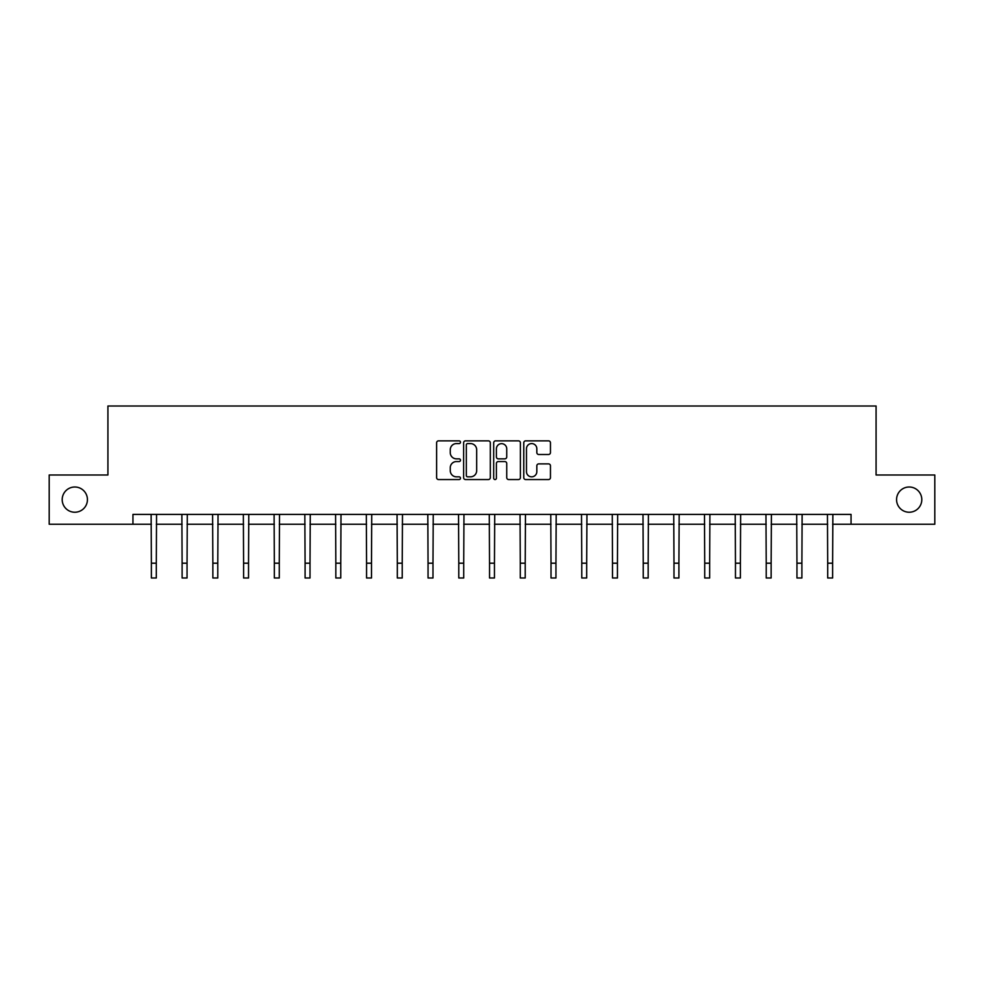 <?xml version="1.0" encoding="UTF-8"?>
<svg xmlns="http://www.w3.org/2000/svg" width="984" height="984" viewBox="0 0 984 984"><rect width="100%" height="100%" fill="white"/><g stroke="black" fill="none" stroke-linecap="round" stroke-linejoin="round"><path stroke-width="1.48" d="M460.475 442.21A1.353 1.353 0 0 0 459.122 440.857L438.569 440.857A1.931 1.931 0 0 0 436.625 442.8L436.625 477.609A1.931 1.931 0 0 0 438.569 479.552L459.122 479.552A1.353 1.353 0 0 0 460.475 478.187A1.353 1.353 0 0 0 459.122 476.834L456.453 476.834A6.187 6.187 0 0 1 450.266 470.647L450.266 467.744A6.187 6.187 0 0 1 456.453 461.558L459.122 461.558A1.353 1.353 0 0 0 460.475 460.204A1.353 1.353 0 0 0 459.122 458.851L456.453 458.851A6.187 6.187 0 0 1 450.266 452.665L450.266 449.762A6.187 6.187 0 0 1 456.453 443.575L459.122 443.575A1.353 1.353 0 0 0 460.475 442.21M896.572 499.614A12.607 12.607 0 0 0 909.179 512.233A12.607 12.607 0 0 0 921.799 499.614A12.607 12.607 0 0 0 909.179 487.006A12.607 12.607 0 0 0 896.572 499.614M62.201 499.614A12.607 12.607 0 0 0 74.821 512.233A12.607 12.607 0 0 0 87.428 499.614A12.607 12.607 0 0 0 74.821 487.006A12.607 12.607 0 0 0 62.201 499.614M548.531 454.497A1.931 1.931 0 0 0 550.462 452.566L550.462 442.8A1.931 1.931 0 0 0 548.531 440.857L525.702 440.857A1.931 1.931 0 0 0 523.771 442.8L523.771 477.609A1.931 1.931 0 0 0 525.702 479.552L548.531 479.552A1.931 1.931 0 0 0 550.462 477.609L550.462 465.813A1.931 1.931 0 0 0 548.531 463.882L538.765 463.882A1.931 1.931 0 0 0 536.833 465.813L536.833 471.668A5.178 5.178 0 0 1 531.655 476.834A5.178 5.178 0 0 1 526.477 471.668L526.477 448.741A5.178 5.178 0 0 1 531.655 443.575A5.178 5.178 0 0 1 536.833 448.741L536.833 452.566A1.931 1.931 0 0 0 538.765 454.497L548.531 454.497M132.951 524.251L49.2 524.251L49.2 474.989L107.92 474.989L107.92 406.011L876.08 406.011L876.08 474.989L934.8 474.989L934.8 524.251L851.049 524.251L851.049 514.398L132.951 514.398L132.951 524.251L151.376 524.251M490.303 442.8A1.931 1.931 0 0 0 488.372 440.857L465.543 440.857A1.931 1.931 0 0 0 463.612 442.8L463.612 477.609A1.931 1.931 0 0 0 465.543 479.552L488.372 479.552A1.931 1.931 0 0 0 490.303 477.609L490.303 442.8M495.628 440.857L518.457 440.857A1.931 1.931 0 0 1 520.388 442.8L520.388 477.609A1.931 1.931 0 0 1 518.457 479.552L508.679 479.552A1.931 1.931 0 0 1 506.748 477.609L506.748 463.489A1.931 1.931 0 0 0 504.817 461.558L498.334 461.558A1.931 1.931 0 0 0 496.403 463.489L496.403 478.187A1.353 1.353 0 0 1 495.05 479.552A1.353 1.353 0 0 1 493.697 478.187L493.697 442.8A1.931 1.931 0 0 1 495.628 440.857M156.308 524.251L182.114 524.251M187.046 524.251L212.864 524.251M217.784 524.251L243.602 524.251M248.534 524.251L274.339 524.251M279.272 524.251L305.089 524.251M310.009 524.251L335.827 524.251M340.759 524.251L366.565 524.251M371.497 524.251L397.315 524.251M402.235 524.251L428.052 524.251M432.985 524.251L458.79 524.251M463.722 524.251L489.54 524.251M494.46 524.251L520.278 524.251M525.21 524.251L551.015 524.251M555.948 524.251L581.765 524.251M586.685 524.251L612.503 524.251M617.435 524.251L643.241 524.251M648.173 524.251L673.991 524.251M678.911 524.251L704.729 524.251M709.661 524.251L735.466 524.251M740.399 524.251L766.216 524.251M771.136 524.251L796.954 524.251M801.886 524.251L827.692 524.251M832.624 524.251L851.049 524.251M467.671 443.575A1.353 1.353 0 0 0 466.318 444.928L466.318 475.481A1.353 1.353 0 0 0 467.671 476.834L470.475 476.834A6.187 6.187 0 0 0 476.674 470.647L476.674 449.762A6.187 6.187 0 0 0 470.475 443.575L467.671 443.575M506.748 448.839A5.178 5.178 0 0 0 501.569 443.661A5.178 5.178 0 0 0 496.403 448.839L496.403 456.92A1.931 1.931 0 0 0 498.334 458.851L504.817 458.851A1.931 1.931 0 0 0 506.748 456.92L506.748 448.839M151.13 514.398L151.376 563.205L156.308 563.205L156.554 514.398M151.376 563.205L151.376 577.989L156.308 577.989L156.308 563.205M181.868 514.398L182.114 563.205L187.046 563.205L187.292 514.398M182.114 563.205L182.114 577.989L187.046 577.989L187.046 563.205M212.605 514.398L212.864 563.205L217.784 563.205L218.042 514.398M212.864 563.205L212.864 577.989L217.784 577.989L217.784 563.205M243.355 514.398L243.602 563.205L248.534 563.205L248.78 514.398M243.602 563.205L243.602 577.989L248.534 577.989L248.534 563.205M274.093 514.398L274.339 563.205L279.272 563.205L279.517 514.398M274.339 563.205L274.339 577.989L279.272 577.989L279.272 563.205M304.831 514.398L305.089 563.205L310.009 563.205L310.267 514.398M305.089 563.205L305.089 577.989L310.009 577.989L310.009 563.205M335.581 514.398L335.827 563.205L340.759 563.205L341.005 514.398M335.827 563.205L335.827 577.989L340.759 577.989L340.759 563.205M366.319 514.398L366.565 563.205L371.497 563.205L371.743 514.398M366.565 563.205L366.565 577.989L371.497 577.989L371.497 563.205M397.056 514.398L397.315 563.205L402.235 563.205L402.493 514.398M397.315 563.205L397.315 577.989L402.235 577.989L402.235 563.205M427.806 514.398L428.052 563.205L432.985 563.205L433.231 514.398M428.052 563.205L428.052 577.989L432.985 577.989L432.985 563.205M458.544 514.398L458.79 563.205L463.722 563.205L463.968 514.398M458.79 563.205L458.79 577.989L463.722 577.989L463.722 563.205M489.282 514.398L489.54 563.205L494.46 563.205L494.718 514.398M489.54 563.205L489.54 577.989L494.46 577.989L494.46 563.205M520.032 514.398L520.278 563.205L525.21 563.205L525.456 514.398M520.278 563.205L520.278 577.989L525.21 577.989L525.21 563.205M550.769 514.398L551.015 563.205L555.948 563.205L556.194 514.398M551.015 563.205L551.015 577.989L555.948 577.989L555.948 563.205M581.507 514.398L581.765 563.205L586.685 563.205L586.944 514.398M581.765 563.205L581.765 577.989L586.685 577.989L586.685 563.205M612.257 514.398L612.503 563.205L617.435 563.205L617.681 514.398M612.503 563.205L612.503 577.989L617.435 577.989L617.435 563.205M642.995 514.398L643.241 563.205L648.173 563.205L648.419 514.398M643.241 563.205L643.241 577.989L648.173 577.989L648.173 563.205M673.732 514.398L673.991 563.205L678.911 563.205L679.169 514.398M673.991 563.205L673.991 577.989L678.911 577.989L678.911 563.205M704.482 514.398L704.729 563.205L709.661 563.205L709.907 514.398M704.729 563.205L704.729 577.989L709.661 577.989L709.661 563.205M735.22 514.398L735.466 563.205L740.399 563.205L740.644 514.398M735.466 563.205L735.466 577.989L740.399 577.989L740.399 563.205M765.958 514.398L766.216 563.205L771.136 563.205L771.394 514.398M766.216 563.205L766.216 577.989L771.136 577.989L771.136 563.205M796.708 514.398L796.954 563.205L801.886 563.205L802.132 514.398M796.954 563.205L796.954 577.989L801.886 577.989L801.886 563.205M827.446 514.398L827.692 563.205L832.624 563.205L832.87 514.398M827.692 563.205L827.692 577.989L832.624 577.989L832.624 563.205"/></g></svg>
